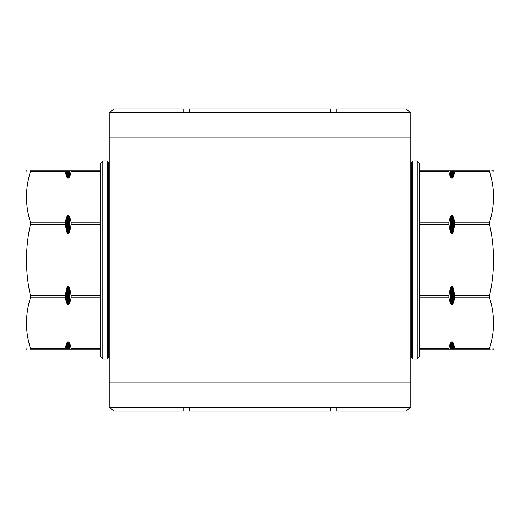 <?xml version="1.0" encoding="UTF-8"?>
<svg xmlns="http://www.w3.org/2000/svg" width="520" height="520" viewBox="0 0 520 520"><rect width="100%" height="100%" fill="white"/><g stroke="black" fill="none" stroke-linecap="round" stroke-linejoin="round"><path stroke-width="0.78" d="M109.2 407.582L410.8 407.582L410.8 112.417L109.2 112.417L109.2 407.582M189.677 407.582L189.677 411.047L330.324 411.047L330.324 407.582M109.2 382.818L410.8 382.818M109.2 137.183L410.8 137.183M189.677 112.417L189.677 108.953L330.324 108.953L330.324 112.417M409.812 112.417L406.341 108.953L336.765 108.953L336.765 112.417M183.235 112.417L183.235 108.953L113.659 108.953L110.188 112.417M183.235 407.582L183.235 411.047L113.659 411.047L110.188 407.582M336.765 407.582L336.765 411.047L406.341 411.047L409.812 407.582M453.427 349.219L452.569 349.219L452.569 341.887L453.427 343.076L453.427 349.219L489.567 349.219L489.567 348.29L454.863 348.29L454.863 349.219M451.237 349.219L450.379 349.219L450.379 343.076L451.237 341.887L451.237 349.219L452.569 349.219M493.526 349.219L494 348.4L494 171.6L493.526 170.781L491.66 170.781M489.567 349.219C494.812 349.219 494.812 349.219 489.567 349.219L490.347 349.219M493.006 349.219L492.648 349.219M491.634 179.66L489.567 170.781C494.812 170.781 494.812 170.781 489.567 170.781L453.427 170.781L453.427 176.924L454.863 171.711L489.567 171.711C494.812 188.422 494.812 205.225 489.567 222.112L454.863 222.112L453.427 216.905L453.427 231.732L454.863 224.361L489.567 224.361L489.567 222.112M454.863 348.29L453.427 343.076M450.379 170.781L451.237 170.781L451.237 178.113L450.379 176.924L450.379 170.781L419.712 170.781L419.712 163.923L417.235 160.953L417.235 359.047L419.712 356.076L419.712 297.889L448.949 297.889L450.379 303.095L450.379 288.269L448.949 295.639L419.712 295.639L419.712 297.889M417.235 160.953L412.782 160.953L412.782 359.047L417.235 359.047M452.569 341.887L451.237 341.887M412.782 160.953L411.788 161.941L411.788 358.059L412.782 359.047M489.567 224.361C494.812 247.994 494.812 271.752 489.567 295.639L454.863 295.639L453.427 288.269L453.427 303.095L454.863 297.889L489.567 297.889L489.567 295.639M489.567 297.889C494.806 314.685 494.806 331.487 489.567 348.29M419.712 349.219L450.379 349.219M453.427 303.095L452.569 304.291L452.569 286.585L451.237 286.585L451.237 304.291L452.569 304.291M451.237 304.291L450.379 303.095M450.379 343.076L448.949 348.29L419.712 348.29M453.427 231.732L452.569 233.415L452.569 215.709L451.237 215.709L451.237 233.415L452.569 233.415M451.237 233.415L450.379 231.732L450.379 216.905L448.949 222.112L419.712 222.112L419.712 224.361L448.949 224.361L450.379 231.732M450.379 288.269L451.237 286.585M452.569 286.585L453.427 288.269M453.427 176.924L452.569 178.113L452.569 170.781L451.237 170.781M451.237 178.113L452.569 178.113M419.712 170.781L419.712 171.711L448.949 171.711L450.379 176.924M450.379 216.905L451.237 215.709M452.569 215.709L453.427 216.905M452.569 170.781L453.427 170.781M448.949 348.29L448.949 349.219M454.863 297.889L454.863 295.639M448.949 297.889L448.949 295.639M454.863 224.361L454.863 222.112M448.949 224.361L448.949 222.112M419.712 295.639L419.712 224.361M454.863 171.711L454.863 170.781M448.949 171.711L448.949 170.781M419.712 222.112L419.712 171.711M66.573 343.076L67.431 341.887L67.431 349.219L66.573 349.219L66.573 343.076L65.136 348.29L30.433 348.29L30.433 349.219C25.194 349.219 25.194 349.219 30.433 349.219L65.136 349.219L65.136 348.29M68.764 341.887L69.621 343.076L69.621 349.219L68.764 349.219L68.764 341.887L67.431 341.887M26.474 170.781L26 171.6L26 348.4L26.474 349.219M28.366 340.34L30.433 348.29C25.188 331.578 25.188 314.776 30.433 297.889L65.136 297.889L66.573 303.095L66.573 288.269L65.136 295.639L30.433 295.639L30.433 297.889M30.433 295.639C25.188 272.006 25.188 248.248 30.433 224.361L65.136 224.361L66.573 231.732L66.573 216.905L65.136 222.112L30.433 222.112L30.433 224.361M30.433 222.112C25.188 205.4 25.188 188.597 30.433 171.711L65.136 171.711L66.573 176.924L66.573 170.781L30.433 170.781L30.433 171.711M30.433 170.781C25.194 170.781 25.194 170.781 30.433 170.781C25.194 170.781 25.194 170.781 30.433 170.781M65.136 349.219L66.573 349.219M69.621 303.095L68.764 304.291L68.764 286.585L69.621 288.269L69.621 303.095L71.052 297.889L100.288 297.889L100.288 356.076L102.765 359.047L102.765 160.953L107.218 160.953L107.218 359.047L102.765 359.047M102.765 160.953L100.288 163.923L100.288 222.112L71.052 222.112L69.621 216.905L69.621 231.732L71.052 224.361L100.288 224.361L100.288 222.112M100.288 224.361L100.288 295.639L71.052 295.639L69.621 288.269M100.288 297.889L100.288 295.639M67.431 349.219L68.764 349.219M107.218 359.047L108.212 358.059L108.212 161.941L107.218 160.953M66.573 170.781L67.431 170.781L67.431 178.113L68.764 178.113L68.764 170.781L67.431 170.781M68.764 170.781L69.621 170.781L69.621 176.924L71.052 171.711L100.288 171.711M100.288 170.781L69.621 170.781M66.573 216.905L67.431 215.709L67.431 233.415L68.764 233.415L68.764 215.709L67.431 215.709M68.764 215.709L69.621 216.905M69.621 176.924L68.764 178.113M67.431 178.113L66.573 176.924M66.573 288.269L67.431 286.585L67.431 304.291L68.764 304.291M68.764 286.585L67.431 286.585M69.621 231.732L68.764 233.415M67.431 233.415L66.573 231.732M100.288 348.29L71.052 348.29L69.621 343.076M67.431 304.291L66.573 303.095M69.621 349.219L100.288 349.219M65.136 170.781L65.136 171.711M71.052 170.781L71.052 171.711M65.136 222.112L65.136 224.361M71.052 222.112L71.052 224.361M65.136 295.639L65.136 297.889M71.052 295.639L71.052 297.889M71.052 349.219L71.052 348.29M411.788 346.665L410.8 346.665M411.788 173.336L410.8 173.336M108.212 173.336L109.2 173.336M108.212 346.665L109.2 346.665"/></g></svg>
